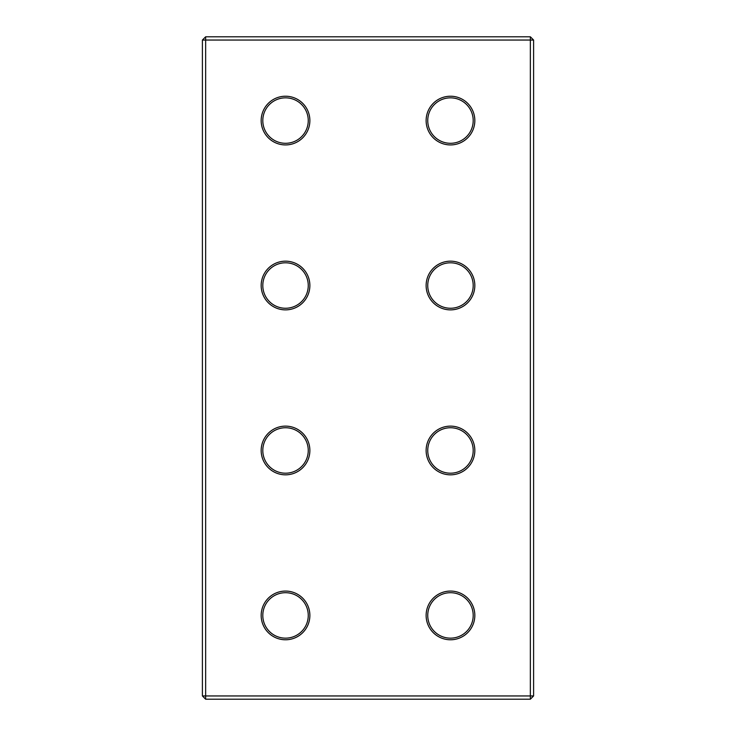 <?xml version="1.0" encoding="UTF-8"?>
<svg xmlns="http://www.w3.org/2000/svg" width="736" height="736" viewBox="0 0 736 736"><rect width="100%" height="100%" fill="white"/><g stroke="black" fill="none" stroke-linecap="round" stroke-linejoin="round"><path stroke-width="0.55" stroke-dasharray="3.68 2.76" d="M205.648 36.8L205.648 40.048L530.352 40.048L530.352 36.8L205.648 36.8L202.4 40.048L202.4 695.952L205.648 695.952L205.648 40.048L202.4 40.048M530.352 36.8L533.6 40.048L530.352 40.048L530.352 699.2L205.648 699.2L202.4 695.952M533.6 40.048L533.6 695.952L205.648 695.952L205.648 699.2M533.6 695.952L530.352 699.2M285.522 474.83A24.352 24.352 0 0 0 309.874 450.478A24.352 24.352 0 0 0 285.522 426.126A24.352 24.352 0 0 0 261.17 450.478A24.352 24.352 0 0 0 285.522 474.83M285.522 427.745A22.733 22.733 0 0 1 308.255 450.478A22.733 22.733 0 0 1 285.522 473.202A22.733 22.733 0 0 1 262.798 450.478A22.733 22.733 0 0 1 285.522 427.745M285.522 309.874A24.352 24.352 0 0 0 309.874 285.522A24.352 24.352 0 0 0 285.522 261.17A24.352 24.352 0 0 0 261.17 285.522A24.352 24.352 0 0 0 285.522 309.874M285.522 262.798A22.733 22.733 0 0 1 308.255 285.522A22.733 22.733 0 0 1 285.522 308.255A22.733 22.733 0 0 1 262.798 285.522A22.733 22.733 0 0 1 285.522 262.798M450.478 309.874A24.352 24.352 0 0 0 474.83 285.522A24.352 24.352 0 0 0 450.478 261.17A24.352 24.352 0 0 0 426.126 285.522A24.352 24.352 0 0 0 450.478 309.874M450.478 262.798A22.733 22.733 0 0 1 473.202 285.522A22.733 22.733 0 0 1 450.478 308.255A22.733 22.733 0 0 1 427.745 285.522A22.733 22.733 0 0 1 450.478 262.798M450.478 474.83A24.352 24.352 0 0 0 474.83 450.478A24.352 24.352 0 0 0 450.478 426.126A24.352 24.352 0 0 0 426.126 450.478A24.352 24.352 0 0 0 450.478 474.83M450.478 427.745A22.733 22.733 0 0 1 473.202 450.478A22.733 22.733 0 0 1 450.478 473.202A22.733 22.733 0 0 1 427.745 450.478A22.733 22.733 0 0 1 450.478 427.745M450.478 144.928A24.352 24.352 0 0 0 474.83 120.575A24.352 24.352 0 0 0 450.478 96.223A24.352 24.352 0 0 0 426.126 120.575A24.352 24.352 0 0 0 450.478 144.928M450.478 97.842A22.733 22.733 0 0 1 473.202 120.575A22.733 22.733 0 0 1 450.478 143.299A22.733 22.733 0 0 1 427.745 120.575A22.733 22.733 0 0 1 450.478 97.842M285.522 144.928A24.352 24.352 0 0 0 309.874 120.575A24.352 24.352 0 0 0 285.522 96.223A24.352 24.352 0 0 0 261.17 120.575A24.352 24.352 0 0 0 285.522 144.928M285.522 97.842A22.733 22.733 0 0 1 308.255 120.575A22.733 22.733 0 0 1 285.522 143.299A22.733 22.733 0 0 1 262.798 120.575A22.733 22.733 0 0 1 285.522 97.842M285.522 639.777A24.352 24.352 0 0 0 309.874 615.425A24.352 24.352 0 0 0 285.522 591.072A24.352 24.352 0 0 0 261.17 615.425A24.352 24.352 0 0 0 285.522 639.777M285.522 592.701A22.733 22.733 0 0 1 308.255 615.425A22.733 22.733 0 0 1 285.522 638.158A22.733 22.733 0 0 1 262.798 615.425A22.733 22.733 0 0 1 285.522 592.701M450.478 639.777A24.352 24.352 0 0 0 474.83 615.425A24.352 24.352 0 0 0 450.478 591.072A24.352 24.352 0 0 0 426.126 615.425A24.352 24.352 0 0 0 450.478 639.777M450.478 592.701A22.733 22.733 0 0 1 473.202 615.425A22.733 22.733 0 0 1 450.478 638.158A22.733 22.733 0 0 1 427.745 615.425A22.733 22.733 0 0 1 450.478 592.701"/><path stroke-width="1.1" d="M202.4 40.048L205.648 40.048L205.648 695.952L202.4 695.952L202.4 40.048L205.648 36.8L530.352 36.8L530.352 40.048L205.648 40.048L205.648 36.8M202.4 695.952L205.648 699.2L205.648 695.952L533.6 695.952L533.6 40.048L530.352 36.8M205.648 699.2L530.352 699.2L530.352 40.048L533.6 40.048M530.352 699.2L533.6 695.952M285.522 426.126A24.352 24.352 0 0 1 309.874 450.478A24.352 24.352 0 0 1 285.522 474.83A24.352 24.352 0 0 1 261.17 450.478A24.352 24.352 0 0 1 285.522 426.126M285.522 473.202A22.733 22.733 0 0 0 308.255 450.478A22.733 22.733 0 0 0 285.522 427.745A22.733 22.733 0 0 0 262.798 450.478A22.733 22.733 0 0 0 285.522 473.202M285.522 261.17A24.352 24.352 0 0 1 309.874 285.522A24.352 24.352 0 0 1 285.522 309.874A24.352 24.352 0 0 1 261.17 285.522A24.352 24.352 0 0 1 285.522 261.17M285.522 308.255A22.733 22.733 0 0 0 308.255 285.522A22.733 22.733 0 0 0 285.522 262.798A22.733 22.733 0 0 0 262.798 285.522A22.733 22.733 0 0 0 285.522 308.255M450.478 261.17A24.352 24.352 0 0 1 474.83 285.522A24.352 24.352 0 0 1 450.478 309.874A24.352 24.352 0 0 1 426.126 285.522A24.352 24.352 0 0 1 450.478 261.17M450.478 308.255A22.733 22.733 0 0 0 473.202 285.522A22.733 22.733 0 0 0 450.478 262.798A22.733 22.733 0 0 0 427.745 285.522A22.733 22.733 0 0 0 450.478 308.255M450.478 426.126A24.352 24.352 0 0 1 474.83 450.478A24.352 24.352 0 0 1 450.478 474.83A24.352 24.352 0 0 1 426.126 450.478A24.352 24.352 0 0 1 450.478 426.126M450.478 473.202A22.733 22.733 0 0 0 473.202 450.478A22.733 22.733 0 0 0 450.478 427.745A22.733 22.733 0 0 0 427.745 450.478A22.733 22.733 0 0 0 450.478 473.202M285.522 591.072A24.352 24.352 0 0 1 309.874 615.425A24.352 24.352 0 0 1 285.522 639.777A24.352 24.352 0 0 1 261.17 615.425A24.352 24.352 0 0 1 285.522 591.072M285.522 638.158A22.733 22.733 0 0 0 308.255 615.425A22.733 22.733 0 0 0 285.522 592.701A22.733 22.733 0 0 0 262.798 615.425A22.733 22.733 0 0 0 285.522 638.158M450.478 591.072A24.352 24.352 0 0 1 474.83 615.425A24.352 24.352 0 0 1 450.478 639.777A24.352 24.352 0 0 1 426.126 615.425A24.352 24.352 0 0 1 450.478 591.072M450.478 638.158A22.733 22.733 0 0 0 473.202 615.425A22.733 22.733 0 0 0 450.478 592.701A22.733 22.733 0 0 0 427.745 615.425A22.733 22.733 0 0 0 450.478 638.158M450.478 96.223A24.352 24.352 0 0 1 474.83 120.575A24.352 24.352 0 0 1 450.478 144.928A24.352 24.352 0 0 1 426.126 120.575A24.352 24.352 0 0 1 450.478 96.223M450.478 143.299A22.733 22.733 0 0 0 473.202 120.575A22.733 22.733 0 0 0 450.478 97.842A22.733 22.733 0 0 0 427.745 120.575A22.733 22.733 0 0 0 450.478 143.299M285.522 96.223A24.352 24.352 0 0 1 309.874 120.575A24.352 24.352 0 0 1 285.522 144.928A24.352 24.352 0 0 1 261.17 120.575A24.352 24.352 0 0 1 285.522 96.223M285.522 143.299A22.733 22.733 0 0 0 308.255 120.575A22.733 22.733 0 0 0 285.522 97.842A22.733 22.733 0 0 0 262.798 120.575A22.733 22.733 0 0 0 285.522 143.299"/></g></svg>
